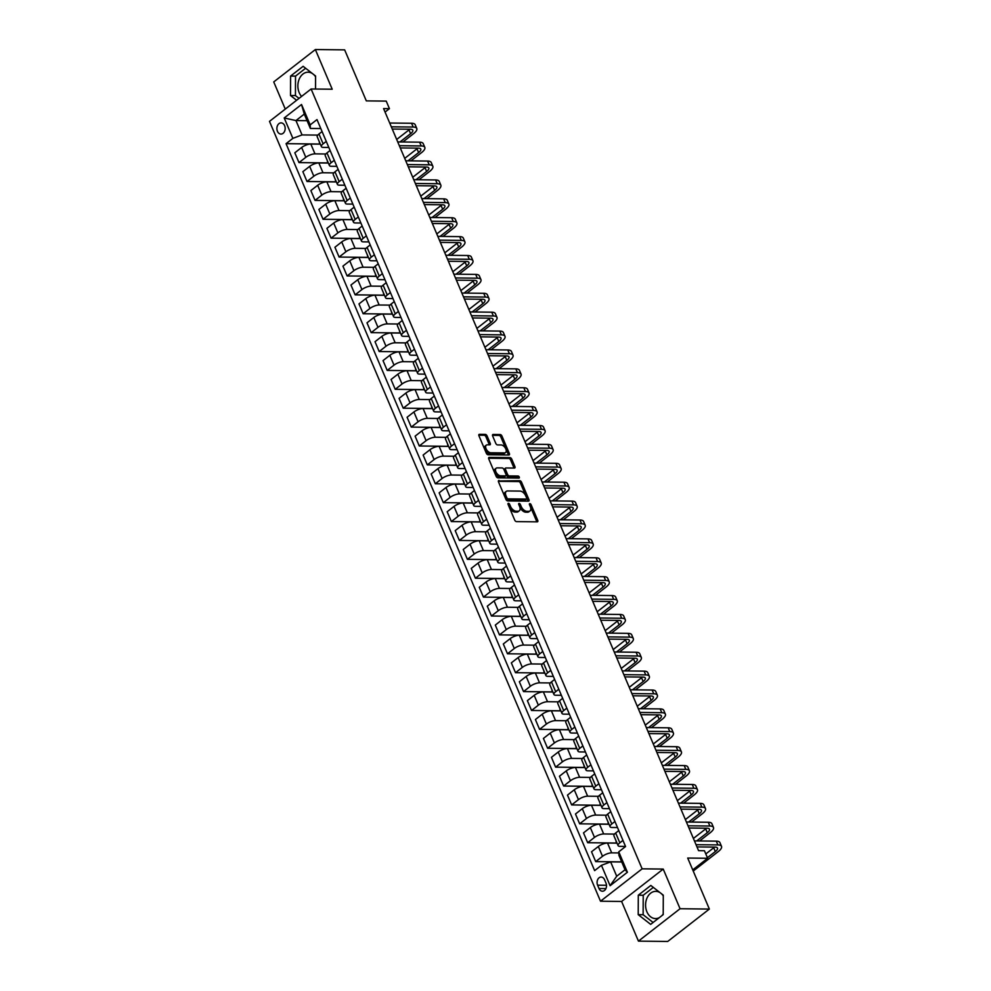 <?xml version="1.0" encoding="UTF-8"?>
<svg xmlns="http://www.w3.org/2000/svg" width="991" height="991" viewBox="0 0 991 991"><rect width="100%" height="100%" fill="white"/><g stroke="black" fill="none" stroke-linecap="round" stroke-linejoin="round"><path stroke-width="1.49" d="M508.42 503.329A1.202 0.694 52.1 0 0 508.049 504.357L514.738 520.126A1.709 0.991 52.1 0 0 516.522 521.613L537.221 521.848A1.709 0.991 52.1 0 0 537.642 521.712A1.709 0.991 52.1 0 0 537.741 520.374L531.052 504.617A1.202 0.694 52.1 0 0 529.442 504.592L530.309 506.636A5.488 3.171 52.1 0 1 529.999 510.922A5.488 3.171 52.1 0 1 528.649 511.344L526.915 511.319A5.488 3.171 52.1 0 1 521.229 506.537L520.362 504.493A1.202 0.694 52.1 0 0 518.751 504.481L519.618 506.512A5.488 3.171 52.1 0 1 519.296 510.811A5.488 3.171 52.1 0 1 517.946 511.22L516.224 511.207A5.488 3.171 52.1 0 1 510.526 506.413L509.659 504.382A1.202 0.694 52.1 0 0 508.42 503.329M312.45 73.569A13.626 10.096 -89.4 0 0 308.127 72.194A13.626 10.096 -89.4 0 0 299.27 78.97A13.626 10.096 -89.4 0 0 299.195 92.646A13.626 10.096 -89.4 0 0 301.561 96.412M277.43 131.283A5.587 4.15 -89.4 0 0 280.961 134.07A5.587 4.15 -89.4 0 0 284.603 131.283A5.587 4.15 -89.4 0 0 284.628 125.671A5.587 4.15 -89.4 0 0 281.085 122.884A5.587 4.15 -89.4 0 0 277.455 125.671A5.587 4.15 -89.4 0 0 277.43 131.283M663.214 913.962A13.626 10.096 90.6 0 1 661.889 915.647M659.362 917.616A13.626 10.096 90.6 0 1 655.522 918.583A13.626 10.096 90.6 0 1 646.9 911.794A13.626 10.096 90.6 0 1 646.974 898.106A13.626 10.096 90.6 0 1 655.831 891.343A13.626 10.096 90.6 0 1 660.155 892.718M487.052 435.879A1.709 0.991 52.1 0 0 485.268 434.38L479.458 434.318A1.709 0.991 52.1 0 0 479.037 434.442A1.709 0.991 52.1 0 0 478.938 435.792L486.37 453.296A1.709 0.991 52.1 0 0 488.154 454.782L508.854 455.018A1.709 0.991 52.1 0 0 509.275 454.881A1.709 0.991 52.1 0 0 509.374 453.544L501.942 436.04A1.709 0.991 52.1 0 0 500.17 434.541L493.146 434.467A1.709 0.991 52.1 0 0 492.725 434.603A1.709 0.991 52.1 0 0 492.626 435.941L495.81 443.435A1.709 0.991 52.1 0 0 497.593 444.922L501.074 444.959A4.583 2.651 52.1 0 1 505.398 448.118A4.583 2.651 52.1 0 1 505.571 452.553A4.583 2.651 52.1 0 1 504.444 452.899L490.805 452.751A4.583 2.651 52.1 0 1 486.482 449.592A4.583 2.651 52.1 0 1 486.308 445.157A4.583 2.651 52.1 0 1 487.436 444.81L489.715 444.835A1.709 0.991 52.1 0 0 490.136 444.711A1.709 0.991 52.1 0 0 490.235 443.373L487.052 435.879L485.924 436.746A1.709 0.991 52.1 0 0 484.141 435.26L478.789 435.198M680.061 908.735L663.227 869.07L621.605 901.451L638.439 941.128L680.061 908.735L709.358 909.069L687.717 858.057L707.636 858.28L704.428 850.724L698.568 850.65L383.579 108.589L389.438 108.663L386.23 101.107L366.311 100.884L344.657 49.872L315.361 49.55L273.739 81.931L285.272 109.097M663.227 869.07L642.131 868.834L311.112 88.992L332.208 89.227L315.361 49.55M499.043 480.449A1.709 0.991 52.1 0 0 498.622 480.585A1.709 0.991 52.1 0 0 498.523 481.923L505.955 499.427A1.709 0.991 52.1 0 0 507.739 500.926L528.438 501.149A1.709 0.991 52.1 0 0 528.86 501.025A1.709 0.991 52.1 0 0 528.959 499.687L521.526 482.171A1.709 0.991 52.1 0 0 519.755 480.685L498.399 480.957M496.169 476.361L488.736 458.858A1.709 0.991 52.1 0 1 488.836 457.52A1.709 0.991 52.1 0 1 489.257 457.384L509.956 457.607A1.709 0.991 52.1 0 1 511.74 459.106L514.924 466.6A1.709 0.991 52.1 0 1 514.825 467.938A1.709 0.991 52.1 0 1 514.403 468.074L506.005 467.975A1.709 0.991 52.1 0 0 505.583 468.111A1.709 0.991 52.1 0 0 505.484 469.449L507.59 474.416A1.709 0.991 52.1 0 0 509.374 475.915L518.107 476.014A1.202 0.694 52.1 0 1 518.999 478.083L497.94 477.86A1.709 0.991 52.1 0 1 496.169 476.361M661.369 893.659A13.626 10.096 90.6 0 1 663.289 895.938M709.358 909.069L667.736 941.45L638.439 941.128M605.984 883.092L604.572 879.76A5.413 4.014 -89.4 0 0 601.141 877.06A5.413 4.014 -89.4 0 0 597.623 879.76A5.413 4.014 -89.4 0 0 597.598 885.186L599.01 888.518A5.413 4.014 -89.4 0 0 602.429 891.219A5.413 4.014 -89.4 0 0 605.947 888.531A5.413 4.014 -89.4 0 0 605.984 883.092M642.131 868.834L600.509 901.215L269.49 121.373L311.112 88.992M618.756 851.839L627.414 872.241L610.097 885.719L601.438 865.316L610.617 861.873L616.712 876.23L625.036 869.751L618.941 855.394L618.756 851.839L625.569 846.537L316.996 119.589L310.183 124.891L310.369 128.446L304.274 114.089L295.95 120.568L302.044 134.925L317.801 135.098M319.697 144.042L286.052 143.67L594.625 870.618L601.438 865.316M286.052 143.67L292.865 138.368L284.206 117.966L301.524 104.489L310.183 124.891M621.605 901.451L600.509 901.215M385.053 112.07L389.438 108.663M692.734 869.875L707.636 858.28M610.617 861.873L621.741 861.997M307.086 120.691L295.95 120.568L284.206 117.966M327.711 162.933L298.997 162.611L294.822 152.787L301.636 147.498A6.987 2.378 -23 0 1 310.815 144.042L320.341 144.153M298.997 162.611L305.798 157.321A6.987 2.378 -23 0 1 314.989 153.865L325.816 153.989M335.738 181.824L307.012 181.502L302.85 171.678L309.65 166.389A6.987 2.378 -23 0 1 318.842 162.933L328.355 163.044M307.012 181.502L313.825 176.212A6.987 2.378 -23 0 1 323.004 172.756L333.831 172.88M343.753 200.715L315.039 200.393L310.864 190.569L317.665 185.28A6.987 2.378 -23 0 1 326.857 181.824L336.37 181.935M315.039 200.393L321.84 195.103A6.987 2.378 -23 0 1 331.031 191.647L341.858 191.771M351.768 219.606L323.054 219.284L318.879 209.46L325.692 204.171A6.987 2.378 -23 0 1 334.871 200.715L344.397 200.826M323.054 219.284L329.854 213.994A6.987 2.378 -23 0 1 339.046 210.538L349.873 210.662M359.795 238.497L331.068 238.174L326.906 228.351L333.707 223.062A6.987 2.378 -23 0 1 342.898 219.606L352.412 219.717M331.068 238.174L337.881 232.885A6.987 2.378 -23 0 1 347.061 229.429L357.887 229.553M367.81 257.387L339.095 257.065L334.921 247.242L341.722 241.953A6.987 2.378 -23 0 1 350.913 238.497L360.427 238.608M339.095 257.065L345.896 251.776A6.987 2.378 -23 0 1 355.088 248.32L365.914 248.444M375.824 276.278L347.11 275.956L342.936 266.133L349.749 260.844A6.987 2.378 -23 0 1 358.928 257.387L368.454 257.499M347.11 275.956L353.911 270.667A6.987 2.378 -23 0 1 363.102 267.211L373.929 267.335M383.851 295.169L355.125 294.847L350.963 285.024L357.763 279.735A6.987 2.378 -23 0 1 366.955 276.278L376.469 276.39M355.125 294.847L361.938 289.558A6.987 2.378 -23 0 1 371.117 286.114L381.944 286.226M391.866 314.06L363.152 313.751L358.977 303.915L365.778 298.625A6.987 2.378 -23 0 1 374.97 295.182L384.483 295.281M363.152 313.751L369.953 308.449A6.987 2.378 -23 0 1 379.144 305.005L389.971 305.117M399.881 332.951L371.167 332.642L366.992 322.818L373.805 317.516A6.987 2.378 -23 0 1 382.984 314.073L392.51 314.172M371.167 332.642L377.967 327.34A6.987 2.378 -23 0 1 387.159 323.896L397.986 324.007M407.908 351.842L379.181 351.532L375.019 341.709L381.82 336.407A6.987 2.378 -23 0 1 391.011 332.964L400.525 333.063M379.181 351.532L385.995 346.231A6.987 2.378 -23 0 1 395.174 342.787L406.013 342.898M415.923 370.733L387.208 370.423L383.034 360.6L389.835 355.298A6.987 2.378 -23 0 1 399.026 351.855L408.54 351.954M387.208 370.423L394.009 365.122A6.987 2.378 -23 0 1 403.201 361.678L414.027 361.789M423.937 389.624L395.223 389.314L391.049 379.491L397.862 374.189A6.987 2.378 -23 0 1 407.053 370.745L416.567 370.845M395.223 389.314L402.024 384.012A6.987 2.378 -23 0 1 411.215 380.569L422.042 380.68M431.965 408.515L403.238 408.205L399.076 398.382L405.876 393.08A6.987 2.378 -23 0 1 415.068 389.636L424.582 389.736M403.238 408.205L410.051 402.903A6.987 2.378 -23 0 1 419.23 399.46L430.069 399.571M439.979 427.406L411.265 427.096L407.09 417.273L413.904 411.971A6.987 2.378 -23 0 1 423.083 408.527L432.596 408.626M411.265 427.096L418.066 421.794A6.987 2.378 -23 0 1 427.257 418.351L438.084 418.475M447.994 446.309L419.28 445.987L415.105 436.164L421.918 430.862A6.987 2.378 -23 0 1 431.11 427.418L440.623 427.517M419.28 445.987L426.093 440.685A6.987 2.378 -23 0 1 435.272 437.242L446.099 437.365M456.021 465.2L427.294 464.878L423.132 455.055L429.933 449.753A6.987 2.378 -23 0 1 439.124 446.309L448.638 446.408M427.294 464.878L434.108 459.576A6.987 2.378 -23 0 1 443.299 456.133L454.126 456.256M464.036 484.091L435.322 483.769L431.147 473.946L437.96 468.644A6.987 2.378 -23 0 1 447.139 465.2L456.653 465.312M435.322 483.769L442.122 478.467A6.987 2.378 -23 0 1 451.314 475.023L462.14 475.147M472.063 502.982L443.336 502.66L439.162 492.837L445.975 487.547A6.987 2.378 -23 0 1 455.166 484.091L464.68 484.203M443.336 502.66L450.149 497.371A6.987 2.378 -23 0 1 459.329 493.914L470.155 494.038M480.078 521.873L451.351 521.551L447.189 511.728L453.989 506.438A6.987 2.378 -23 0 1 463.181 502.982L472.695 503.094M451.351 521.551L458.164 516.261A6.987 2.378 -23 0 1 467.356 512.805L478.182 512.929M488.092 540.764L459.378 540.442L455.203 530.619L462.017 525.329A6.987 2.378 -23 0 1 471.196 521.873L480.709 521.984M459.378 540.442L466.179 535.152A6.987 2.378 -23 0 1 475.37 531.696L486.197 531.82M496.119 559.655L467.393 559.333L463.231 549.51L470.031 544.22A6.987 2.378 -23 0 1 479.223 540.764L488.736 540.875M467.393 559.333L474.206 554.043A6.987 2.378 -23 0 1 483.385 550.587L494.212 550.711M504.134 578.546L475.407 578.224L471.245 568.4L478.046 563.111A6.987 2.378 -23 0 1 487.238 559.655L496.751 559.766M475.407 578.224L482.221 572.934A6.987 2.378 -23 0 1 491.412 569.478L502.239 569.602M512.149 597.437L483.435 597.115L479.26 587.291L486.073 582.002A6.987 2.378 -23 0 1 495.252 578.546L504.778 578.657M483.435 597.115L490.235 591.825A6.987 2.378 -23 0 1 499.427 588.369L510.254 588.493M520.176 616.328L491.449 616.006L487.287 606.182L494.088 600.893A6.987 2.378 -23 0 1 503.279 597.437L512.793 597.548M491.449 616.006L498.262 610.716A6.987 2.378 -23 0 1 507.442 607.26L518.268 607.384M528.191 635.219L499.476 634.897L495.302 625.073L502.103 619.784A6.987 2.378 -23 0 1 511.294 616.328L520.808 616.439M499.476 634.897L506.277 629.607A6.987 2.378 -23 0 1 515.469 626.151L526.295 626.275M536.205 654.11L507.491 653.787L503.317 643.964L510.13 638.675A6.987 2.378 -23 0 1 519.309 635.219L528.835 635.33M507.491 653.787L514.292 648.498A6.987 2.378 -23 0 1 523.483 645.054L534.31 645.166M544.232 673L515.506 672.691L511.344 662.855L518.144 657.566A6.987 2.378 -23 0 1 527.336 654.122L536.849 654.221M515.506 672.691L522.319 667.389A6.987 2.378 -23 0 1 531.498 663.945L542.325 664.057M552.247 691.891L523.533 691.582L519.358 681.758L526.159 676.457A6.987 2.378 -23 0 1 535.351 673.013L544.864 673.112M523.533 691.582L530.334 686.28A6.987 2.378 -23 0 1 539.525 682.836L550.352 682.948M560.262 710.782L531.548 710.473L527.373 700.649L534.186 695.348A6.987 2.378 -23 0 1 543.365 691.904L552.891 692.003M531.548 710.473L538.348 705.171A6.987 2.378 -23 0 1 547.54 701.727L558.367 701.839M568.289 729.673L539.562 729.364L535.4 719.54L542.201 714.238A6.987 2.378 -23 0 1 551.392 710.795L560.906 710.894M539.562 729.364L546.375 724.062A6.987 2.378 -23 0 1 555.555 720.618L566.381 720.73M576.304 748.564L547.589 748.255L543.415 738.431L550.216 733.129A6.987 2.378 -23 0 1 559.407 729.686L568.921 729.785M547.589 748.255L554.39 742.953A6.987 2.378 -23 0 1 563.582 739.509L574.408 739.62M584.318 767.455L555.604 767.145L551.43 757.322L558.243 752.02A6.987 2.378 -23 0 1 567.422 748.577L576.948 748.676M555.604 767.145L562.405 761.844A6.987 2.378 -23 0 1 571.596 758.4L582.423 758.511M592.345 786.346L563.619 786.036L559.457 776.213L566.257 770.911A6.987 2.378 -23 0 1 575.449 767.468L584.963 767.567M563.619 786.036L570.432 780.735A6.987 2.378 -23 0 1 579.611 777.291L590.438 777.415M600.36 805.249L571.646 804.927L567.471 795.104L574.272 789.802A6.987 2.378 -23 0 1 583.464 786.358L592.977 786.458M571.646 804.927L578.447 799.626A6.987 2.378 -23 0 1 587.638 796.182L598.465 796.306M608.375 824.14L579.661 823.818L575.486 813.995L582.299 808.693A6.987 2.378 -23 0 1 591.478 805.249L601.004 805.349M579.661 823.818L586.461 818.516A6.987 2.378 -23 0 1 595.653 815.073L606.48 815.197M616.402 843.031L587.675 842.709L583.513 832.886L590.314 827.584A6.987 2.378 -23 0 1 599.505 824.14L609.019 824.252M587.675 842.709L594.489 837.407A6.987 2.378 -23 0 1 603.668 833.964L614.507 834.088M621.704 861.885L595.702 861.6L591.528 851.777L598.341 846.487A6.987 2.378 -23 0 1 607.52 843.031L617.034 843.143M595.702 861.6L602.503 856.311A6.987 2.378 -23 0 1 611.695 852.855L618.818 852.929M625.519 846.438L620.019 846.376A6.987 2.378 -23 0 1 618.087 845.608A6.987 2.378 -23 0 1 619.833 842.821L622.955 840.393M617.504 827.547L612.004 827.485A6.987 2.378 -23 0 1 610.072 826.717A6.987 2.378 -23 0 1 611.806 823.93L614.94 821.502M609.477 808.656L603.977 808.594A6.987 2.378 -23 0 1 602.045 807.826A6.987 2.378 -23 0 1 603.792 805.039L606.913 802.611M601.463 789.765L595.963 789.703A6.987 2.378 -23 0 1 594.03 788.935A6.987 2.378 -23 0 1 595.777 786.148L598.898 783.72M593.448 770.874L587.936 770.812A6.987 2.378 -23 0 1 586.015 770.044A6.987 2.378 -23 0 1 587.75 767.257L590.884 764.829M585.421 751.983L579.921 751.921A6.987 2.378 -23 0 1 577.988 751.153A6.987 2.378 -23 0 1 579.735 748.366L582.857 745.938M577.406 733.092L571.906 733.03A6.987 2.378 -23 0 1 569.974 732.262A6.987 2.378 -23 0 1 571.72 729.475L574.842 727.047M569.391 714.201L563.879 714.139A6.987 2.378 -23 0 1 561.959 713.371A6.987 2.378 -23 0 1 563.693 710.584L566.815 708.156M561.364 695.31L555.864 695.248A6.987 2.378 -23 0 1 553.932 694.468A6.987 2.378 -23 0 1 555.678 691.693L558.8 689.265M553.35 676.419L547.85 676.357A6.987 2.378 -23 0 1 545.917 675.577A6.987 2.378 -23 0 1 547.664 672.802L550.785 670.374M545.335 657.529L539.822 657.467A6.987 2.378 -23 0 1 537.902 656.686A6.987 2.378 -23 0 1 539.637 653.911L542.758 651.483M537.308 638.638L531.808 638.576A6.987 2.378 -23 0 1 529.875 637.795A6.987 2.378 -23 0 1 531.622 635.02L534.744 632.592M529.293 619.734L523.793 619.685A6.987 2.378 -23 0 1 521.861 618.904A6.987 2.378 -23 0 1 523.607 616.129L526.729 613.702M521.278 600.843L515.766 600.794A6.987 2.378 -23 0 1 513.834 600.013A6.987 2.378 -23 0 1 515.58 597.239L518.702 594.798M513.251 581.952L507.751 581.89A6.987 2.378 -23 0 1 505.819 581.122A6.987 2.378 -23 0 1 507.565 578.348L510.687 575.907M505.237 563.061L499.737 562.999A6.987 2.378 -23 0 1 497.804 562.231A6.987 2.378 -23 0 1 499.551 559.457L502.672 557.016M497.222 544.17L491.709 544.109A6.987 2.378 -23 0 1 489.777 543.341A6.987 2.378 -23 0 1 491.524 540.566L494.645 538.125M489.195 525.28L483.695 525.218A6.987 2.378 -23 0 1 481.762 524.45A6.987 2.378 -23 0 1 483.509 521.662L486.631 519.234M481.18 506.389L475.68 506.327A6.987 2.378 -23 0 1 473.748 505.559A6.987 2.378 -23 0 1 475.494 502.771L478.616 500.344M473.153 487.498L467.653 487.436A6.987 2.378 -23 0 1 465.72 486.668A6.987 2.378 -23 0 1 467.467 483.881L470.589 481.453M465.138 468.607L459.638 468.545A6.987 2.378 -23 0 1 457.706 467.777A6.987 2.378 -23 0 1 459.452 464.99L462.574 462.562M457.124 449.716L451.623 449.654A6.987 2.378 -23 0 1 449.691 448.886A6.987 2.378 -23 0 1 451.425 446.099L454.559 443.671M449.096 430.825L443.596 430.763A6.987 2.378 -23 0 1 441.664 429.995A6.987 2.378 -23 0 1 443.411 427.208L446.532 424.78M441.082 411.934L435.582 411.872A6.987 2.378 -23 0 1 433.649 411.104A6.987 2.378 -23 0 1 435.396 408.317L438.517 405.889M433.067 393.043L427.567 392.981A6.987 2.378 -23 0 1 425.635 392.213A6.987 2.378 -23 0 1 427.369 389.426L430.503 386.998M425.04 374.152L419.54 374.09A6.987 2.378 -23 0 1 417.607 373.322A6.987 2.378 -23 0 1 419.354 370.535L422.476 368.107M417.025 355.261L411.525 355.199A6.987 2.378 -23 0 1 409.593 354.431A6.987 2.378 -23 0 1 411.339 351.644L414.461 349.216M409.01 336.37L403.51 336.308A6.987 2.378 -23 0 1 401.578 335.528A6.987 2.378 -23 0 1 403.312 332.753L406.446 330.325M400.983 317.479L395.483 317.417A6.987 2.378 -23 0 1 393.551 316.637A6.987 2.378 -23 0 1 395.298 313.862L398.419 311.434M392.969 298.588L387.469 298.526A6.987 2.378 -23 0 1 385.536 297.746A6.987 2.378 -23 0 1 387.283 294.971L390.404 292.543M384.954 279.697L379.442 279.635A6.987 2.378 -23 0 1 377.521 278.855A6.987 2.378 -23 0 1 379.256 276.08L382.39 273.652M376.927 260.794L371.427 260.744A6.987 2.378 -23 0 1 369.494 259.964A6.987 2.378 -23 0 1 371.241 257.189L374.363 254.761M368.912 241.903L363.412 241.854A6.987 2.378 -23 0 1 361.48 241.073A6.987 2.378 -23 0 1 363.226 238.298L366.348 235.858M360.897 223.012L355.385 222.95A6.987 2.378 -23 0 1 353.465 222.182A6.987 2.378 -23 0 1 355.199 219.407L358.321 216.967M352.87 204.121L347.37 204.059A6.987 2.378 -23 0 1 345.438 203.291A6.987 2.378 -23 0 1 347.184 200.516L350.306 198.076M344.856 185.23L339.356 185.168A6.987 2.378 -23 0 1 337.423 184.4A6.987 2.378 -23 0 1 339.17 181.626L342.291 179.185M336.841 166.339L331.328 166.277A6.987 2.378 -23 0 1 329.408 165.509A6.987 2.378 -23 0 1 331.143 162.722L334.264 160.294M328.814 147.448L323.314 147.386A6.987 2.378 -23 0 1 321.381 146.618A6.987 2.378 -23 0 1 323.128 143.831L326.25 141.403M320.799 128.557L310.369 128.446M618.087 845.608L613.912 835.785A6.987 2.378 -23 0 1 615.659 832.997L618.78 830.569M615.894 840.455L616.439 843.13M610.072 826.717L605.897 816.894A6.987 2.378 -23 0 1 607.644 814.107L610.766 811.679M607.879 821.564L608.424 824.239M602.045 807.826L597.883 798.003A6.987 2.378 -23 0 1 599.617 795.216L602.751 792.788M599.865 802.673L600.41 805.349M594.03 788.935L589.856 779.112A6.987 2.378 -23 0 1 591.602 776.325L594.724 773.897M591.838 783.77L592.383 786.458M586.015 770.044L581.841 760.221A6.987 2.378 -23 0 1 583.588 757.434L586.709 755.006M583.823 764.879L584.368 767.567M577.988 751.153L573.826 741.33A6.987 2.378 -23 0 1 575.56 738.543L578.694 736.115M575.808 745.988L576.353 748.676M569.974 732.262L565.799 722.439A6.987 2.378 -23 0 1 567.546 719.652L570.667 717.224M567.781 727.097L568.326 729.785M561.959 713.371L557.784 703.548A6.987 2.378 -23 0 1 559.531 700.761L562.653 698.333M559.766 708.206L560.311 710.894M553.932 694.468L549.77 684.645A6.987 2.378 -23 0 1 551.504 681.87L554.638 679.442M551.752 689.315L552.297 692.003M545.917 675.577L541.743 665.754A6.987 2.378 -23 0 1 543.489 662.979L546.611 660.551M543.725 670.424L544.27 673.112M537.902 656.686L533.728 646.863A6.987 2.378 -23 0 1 535.474 644.088L538.596 641.66M535.71 651.533L536.255 654.221M529.875 637.795L525.713 627.972A6.987 2.378 -23 0 1 527.447 625.197L530.569 622.769M527.683 632.642L528.228 635.318M521.861 618.904L517.686 609.081A6.987 2.378 -23 0 1 519.433 606.306L522.554 603.878M519.668 613.751L520.213 616.427M513.834 600.013L509.671 590.19A6.987 2.378 -23 0 1 511.418 587.415L514.54 584.975M511.653 594.86L512.198 597.536M505.819 581.122L501.657 571.299A6.987 2.378 -23 0 1 503.391 568.524L506.512 566.084M503.626 575.969L504.171 578.645M497.804 562.231L493.629 552.408A6.987 2.378 -23 0 1 495.376 549.633L498.498 547.193M495.611 557.078L496.157 559.754M489.777 543.341L485.615 533.517A6.987 2.378 -23 0 1 487.361 530.742L490.483 528.302M487.597 538.187L488.142 540.863M481.762 524.45L477.588 514.626A6.987 2.378 -23 0 1 479.334 511.839L482.456 509.411M479.57 519.296L480.115 521.972M473.748 505.559L469.573 495.735A6.987 2.378 -23 0 1 471.32 492.948L474.441 490.52M471.555 500.405L472.1 503.081M465.72 486.668L461.558 476.844A6.987 2.378 -23 0 1 463.305 474.057L466.427 471.629M463.54 481.515L464.085 484.19M457.706 467.777L453.531 457.953A6.987 2.378 -23 0 1 455.278 455.166L458.399 452.738M455.513 462.624L456.058 465.299M449.691 448.886L445.516 439.063A6.987 2.378 -23 0 1 447.263 436.275L450.385 433.847M447.498 443.733L448.043 446.408M441.664 429.995L437.502 420.172A6.987 2.378 -23 0 1 439.236 417.384L442.37 414.956M439.484 424.829L440.029 427.517M433.649 411.104L429.475 401.281A6.987 2.378 -23 0 1 431.221 398.493L434.343 396.066M431.457 405.938L432.002 408.626M425.635 392.213L421.46 382.39A6.987 2.378 -23 0 1 423.207 379.603L426.328 377.175M423.442 387.047L423.987 389.736M417.607 373.322L413.445 363.499A6.987 2.378 -23 0 1 415.179 360.712L418.313 358.284M415.427 368.156L415.972 370.845M409.593 354.431L405.418 344.608A6.987 2.378 -23 0 1 407.165 341.821L410.286 339.393M407.4 349.266L407.945 351.954M401.578 335.528L397.403 325.705A6.987 2.378 -23 0 1 399.15 322.93L402.272 320.502M399.385 330.375L399.93 333.063M393.551 316.637L389.389 306.814A6.987 2.378 -23 0 1 391.123 304.039L394.257 301.611M391.371 311.484L391.916 314.172M385.536 297.746L381.362 287.923A6.987 2.378 -23 0 1 383.108 285.148L386.23 282.72M383.344 292.593L383.889 295.281M377.521 278.855L373.347 269.032A6.987 2.378 -23 0 1 375.094 266.257L378.215 263.829M375.329 273.702L375.874 276.378M369.494 259.964L365.332 250.141A6.987 2.378 -23 0 1 367.066 247.366L370.2 244.938M367.314 254.811L367.859 257.487M361.48 241.073L357.305 231.25A6.987 2.378 -23 0 1 359.052 228.475L362.173 226.035M359.287 235.92L359.832 238.596M353.465 222.182L349.29 212.359A6.987 2.378 -23 0 1 351.037 209.584L354.159 207.144M351.272 217.029L351.817 219.705M345.438 203.291L341.276 193.468A6.987 2.378 -23 0 1 343.01 190.693L346.144 188.253M343.258 198.138L343.803 200.814M337.423 184.4L333.249 174.577A6.987 2.378 -23 0 1 334.995 171.802L338.117 169.362M335.231 179.247L335.776 181.923M329.408 165.509L325.234 155.686A6.987 2.378 -23 0 1 326.98 152.899L330.102 150.471M327.216 160.356L327.761 163.032M321.381 146.618L317.219 136.795A6.987 2.378 -23 0 1 318.953 134.008L322.075 131.58M302.044 134.925L292.865 138.368M319.189 141.465L319.734 144.141M616.712 876.23L610.097 885.719M625.036 869.751L627.414 872.241M301.524 104.489L304.274 114.089M663.289 895.158L650.827 885.446L638.291 895.195L638.216 914.656L650.678 924.368L663.214 914.619L663.289 895.158M315.534 89.041L315.584 76.01L303.122 66.31L290.586 76.059L290.512 95.52L296.606 100.277M315.584 76.802A13.626 10.096 -89.4 0 0 313.664 74.511M653.329 887.391L643.221 895.257L643.134 914.718L653.106 922.485M643.134 914.718L638.216 914.656M643.221 895.257L638.291 895.195M305.624 68.255L295.516 76.121L295.442 95.582L299.034 98.382M295.516 76.121L290.586 76.059M295.442 95.582L290.512 95.52M508.21 504.741A1.202 0.694 52.1 0 1 508.532 505.249L509.399 507.293A5.488 3.171 52.1 0 0 515.097 512.074L516.224 511.207M519.296 510.811L518.182 511.678A5.488 3.171 52.1 0 1 516.819 512.099L515.097 512.074M529.999 510.922L528.872 511.802A5.488 3.171 52.1 0 1 527.522 512.223L525.8 512.198A5.488 3.171 52.1 0 1 520.102 507.417L519.234 505.373A1.202 0.694 52.1 0 0 518.912 504.853M536.775 521.836A1.709 0.991 52.1 0 0 536.626 521.254L529.925 505.484A1.202 0.694 52.1 0 0 529.603 504.976M527.992 501.149A1.709 0.991 52.1 0 0 527.831 500.554L520.411 483.051A1.709 0.991 52.1 0 0 518.627 481.552L498.374 481.329M506.872 497.816A1.202 0.694 52.1 0 0 508.123 498.857L526.295 499.068A1.202 0.694 52.1 0 0 526.655 498.027L525.75 495.884A5.488 3.171 52.1 0 0 520.052 491.09L507.627 490.954A5.488 3.171 52.1 0 0 506.277 491.375A5.488 3.171 52.1 0 0 505.955 495.661L506.872 497.816L505.744 498.684A1.202 0.694 52.1 0 0 506.996 499.737L508.123 498.857M525.626 499.575A1.202 0.694 52.1 0 1 525.168 499.935L506.996 499.737M506.277 491.375L505.15 492.242A5.488 3.171 52.1 0 0 504.84 496.541L505.955 495.661M505.744 498.684L504.84 496.541M488.575 458.263L508.829 458.486L509.956 457.607M513.945 468.062A1.709 0.991 52.1 0 0 513.796 467.479L510.613 459.985A1.709 0.991 52.1 0 0 508.829 458.486M504.877 468.854A1.709 0.991 52.1 0 0 504.456 468.978A1.709 0.991 52.1 0 0 504.357 470.329L506.463 475.296A1.709 0.991 52.1 0 0 508.247 476.795L516.992 476.882L518.107 476.014M518.293 478.083A1.202 0.694 52.1 0 0 516.992 476.882M497.284 467.876A4.583 2.651 52.1 0 0 496.157 468.235A4.583 2.651 52.1 0 0 496.33 472.67A4.583 2.651 52.1 0 0 500.653 475.816L505.46 475.866A1.709 0.991 52.1 0 0 505.881 475.742A1.709 0.991 52.1 0 0 505.98 474.404L503.874 469.437A1.709 0.991 52.1 0 0 502.09 467.938L497.284 467.876M496.157 468.235L495.029 469.102A4.583 2.651 52.1 0 0 495.203 473.537A4.583 2.651 52.1 0 0 499.538 476.696L500.653 475.816M504.989 476.237A1.709 0.991 52.1 0 1 504.753 476.621A1.709 0.991 52.1 0 1 504.332 476.745L499.538 476.696M489.257 444.835A1.709 0.991 52.1 0 0 489.108 444.241L485.924 436.746M486.308 445.157L485.181 446.037A4.583 2.651 52.1 0 0 485.355 450.471A4.583 2.651 52.1 0 0 489.678 453.63L490.805 452.751M505.571 452.553L504.444 453.432A4.583 2.651 52.1 0 1 503.317 453.779L489.678 453.63M508.408 455.018A1.709 0.991 52.1 0 0 508.247 454.423L500.827 436.92A1.709 0.991 52.1 0 0 499.043 435.421L492.477 435.346M693.229 871.052L718.252 851.591A13.094 4.472 157 0 0 721.51 846.376A13.094 4.472 157 0 0 717.893 844.927L696.029 844.691M721.51 846.376L719.912 842.598A13.094 4.472 157 0 0 716.295 841.148L694.431 840.913M696.983 846.921L715.081 847.119A8.733 2.973 -23 0 1 717.496 848.085A8.733 2.973 -23 0 1 715.316 851.566L707.401 857.723M714.499 847.119A8.733 2.973 -23 0 1 713.718 847.788L705.79 853.945M699.609 840.975L710.225 832.7A13.094 4.472 157 0 0 713.495 827.485A13.094 4.472 157 0 0 709.878 826.036L688.014 825.8M713.495 827.485L711.897 823.707A13.094 4.472 157 0 0 708.268 822.257L686.416 822.022M688.968 828.03L707.066 828.228A8.733 2.973 -23 0 1 709.482 829.194A8.733 2.973 -23 0 1 707.301 832.675L696.673 840.938M706.484 828.228A8.733 2.973 -23 0 1 705.691 828.897L693.39 838.46M691.582 822.084L702.21 813.809A13.094 4.472 157 0 0 705.481 808.594A13.094 4.472 157 0 0 701.863 807.145L679.999 806.909M705.481 808.594L703.87 804.816A13.094 4.472 157 0 0 700.253 803.367L678.389 803.131M680.941 809.139L699.051 809.337A8.733 2.973 -23 0 1 701.455 810.304A8.733 2.973 -23 0 1 699.274 813.784L688.658 822.047M698.469 809.337A8.733 2.973 -23 0 1 697.676 810.006L685.376 819.569M683.567 803.181L694.196 794.918A13.094 4.472 157 0 0 697.453 789.703A13.094 4.472 157 0 0 693.836 788.254L671.972 788.018M697.453 789.703L695.855 785.925A13.094 4.472 157 0 0 692.238 784.476L670.374 784.24M672.926 790.248L691.024 790.446A8.733 2.973 -23 0 1 693.44 791.413A8.733 2.973 -23 0 1 691.26 794.893L680.631 803.156M690.442 790.434A8.733 2.973 -23 0 1 689.662 791.103L677.348 800.678M675.54 784.29L686.168 776.027A13.094 4.472 157 0 0 689.439 770.812A13.094 4.472 157 0 0 685.822 769.363L663.958 769.127M689.439 770.812L687.841 767.034A13.094 4.472 157 0 0 684.211 765.585L662.36 765.349M664.911 771.357L683.01 771.555A8.733 2.973 -23 0 1 685.425 772.522A8.733 2.973 -23 0 1 683.245 775.99L672.616 784.265M682.427 771.543A8.733 2.973 -23 0 1 681.635 772.212L669.334 781.788M667.525 765.399L678.154 757.136A13.094 4.472 157 0 0 681.424 751.921A13.094 4.472 157 0 0 677.807 750.472L655.943 750.237M681.424 751.921L679.814 748.143A13.094 4.472 157 0 0 676.196 746.694L654.333 746.458M656.884 752.466L674.982 752.665A8.733 2.973 -23 0 1 677.398 753.631A8.733 2.973 -23 0 1 675.218 757.099L664.602 765.374M674.413 752.652A8.733 2.973 -23 0 1 673.62 753.321L661.319 762.897M659.51 746.508L670.139 738.245A13.094 4.472 157 0 0 673.397 733.03A13.094 4.472 157 0 0 669.78 731.581L647.916 731.346M673.397 733.03L671.799 729.252A13.094 4.472 157 0 0 668.182 727.803L646.318 727.567M648.87 733.575L666.968 733.774A8.733 2.973 -23 0 1 669.383 734.74A8.733 2.973 -23 0 1 667.203 738.208L656.575 746.483M666.386 733.761A8.733 2.973 -23 0 1 665.605 734.43L653.292 744.006M651.483 727.617L662.112 719.355A13.094 4.472 157 0 0 665.382 714.139A13.094 4.472 157 0 0 661.765 712.69L639.901 712.455M665.382 714.139L663.784 710.361A13.094 4.472 157 0 0 660.155 708.912L638.303 708.676M640.843 714.684L658.953 714.883A8.733 2.973 -23 0 1 661.369 715.849A8.733 2.973 -23 0 1 659.188 719.317L648.56 727.592M658.371 714.87A8.733 2.973 -23 0 1 657.578 715.539L645.277 725.115M643.469 708.726L654.097 700.464A13.094 4.472 157 0 0 657.367 695.248A13.094 4.472 157 0 0 653.738 693.799L631.886 693.564M657.367 695.248L655.757 691.47A13.094 4.472 157 0 0 652.14 690.021L630.276 689.786M632.828 695.793L650.926 695.992A8.733 2.973 -23 0 1 653.342 696.958A8.733 2.973 -23 0 1 651.161 700.426L640.545 708.701M650.356 695.979A8.733 2.973 -23 0 1 649.563 696.648L637.263 706.224M635.454 689.835L646.07 681.573A13.094 4.472 157 0 0 649.34 676.357A13.094 4.472 157 0 0 645.723 674.908L623.859 674.66M649.34 676.357L647.742 672.579A13.094 4.472 157 0 0 644.125 671.13L622.261 670.882M624.813 676.89L642.911 677.101A8.733 2.973 -23 0 1 645.327 678.067A8.733 2.973 -23 0 1 643.147 681.535L632.518 689.81M642.329 677.088A8.733 2.973 -23 0 1 641.549 677.757L629.235 687.333M627.427 670.944L638.055 662.682A13.094 4.472 157 0 0 641.326 657.467A13.094 4.472 157 0 0 637.708 656.017L615.845 655.769M641.326 657.467L639.728 653.688A13.094 4.472 157 0 0 636.098 652.239L614.247 651.991M616.786 657.999L634.897 658.21A8.733 2.973 -23 0 1 637.312 659.164A8.733 2.973 -23 0 1 635.132 662.645L624.503 670.907M634.314 658.197A8.733 2.973 -23 0 1 633.522 658.866L621.221 668.442M619.412 652.053L630.041 643.791A13.094 4.472 157 0 0 633.311 638.576A13.094 4.472 157 0 0 629.681 637.126L607.83 636.879M633.311 638.576L631.701 634.797A13.094 4.472 157 0 0 628.083 633.348L606.219 633.1M608.771 639.108L626.869 639.319A8.733 2.973 -23 0 1 629.285 640.273A8.733 2.973 -23 0 1 627.105 643.754L616.489 652.016M626.3 639.306A8.733 2.973 -23 0 1 625.507 639.975L613.206 649.551M611.397 633.162L622.014 624.9A13.094 4.472 157 0 0 625.284 619.685A13.094 4.472 157 0 0 621.667 618.235L599.803 617.988M625.284 619.685L623.686 615.907A13.094 4.472 157 0 0 620.069 614.457L598.205 614.209M600.757 620.217L618.855 620.416A8.733 2.973 -23 0 1 621.27 621.382A8.733 2.973 -23 0 1 619.09 624.863L608.462 633.125M618.273 620.416A8.733 2.973 -23 0 1 617.48 621.084L605.179 630.66M603.37 614.271L613.999 606.009A13.094 4.472 157 0 0 617.269 600.794A13.094 4.472 157 0 0 613.652 599.344L591.788 599.097M617.269 600.794L615.671 597.016A13.094 4.472 157 0 0 612.042 595.566L590.19 595.318M592.729 601.326L610.84 601.525A8.733 2.973 -23 0 1 613.256 602.491A8.733 2.973 -23 0 1 611.075 605.972L600.447 614.234M610.258 601.525A8.733 2.973 -23 0 1 609.465 602.194L597.164 611.769M595.356 595.38L605.984 587.118A13.094 4.472 157 0 0 609.254 581.903A13.094 4.472 157 0 0 605.625 580.453L583.773 580.206M609.254 581.903L607.644 578.125A13.094 4.472 157 0 0 604.027 576.675L582.163 576.428M584.715 582.435L602.813 582.634A8.733 2.973 -23 0 1 605.228 583.6A8.733 2.973 -23 0 1 603.048 587.081L592.432 595.343M602.243 582.634A8.733 2.973 -23 0 1 601.45 583.303L589.149 592.878M587.341 576.489L597.957 568.215A13.094 4.472 157 0 0 601.227 562.999A13.094 4.472 157 0 0 597.61 561.563L575.746 561.315M601.227 562.999L599.629 559.221A13.094 4.472 157 0 0 596.012 557.784L574.148 557.537M576.7 563.545L594.798 563.743A8.733 2.973 -23 0 1 597.214 564.709A8.733 2.973 -23 0 1 595.034 568.19L584.405 576.452M594.216 563.743A8.733 2.973 -23 0 1 593.423 564.412L581.122 573.987M579.314 557.599L589.942 549.324A13.094 4.472 157 0 0 593.213 544.109A13.094 4.472 157 0 0 589.595 542.672L567.732 542.424M593.213 544.109L591.602 540.33A13.094 4.472 157 0 0 587.985 538.893L566.121 538.646M568.673 544.654L586.783 544.852A8.733 2.973 -23 0 1 589.187 545.818A8.733 2.973 -23 0 1 587.019 549.299L576.39 557.561M586.201 544.852A8.733 2.973 -23 0 1 585.408 545.521L573.108 555.096M571.299 538.708L581.928 530.433A13.094 4.472 157 0 0 585.198 525.218A13.094 4.472 157 0 0 581.568 523.781L559.717 523.533M585.198 525.218L583.588 521.439A13.094 4.472 157 0 0 579.97 520.002L558.106 519.755M560.658 525.763L578.756 525.961A8.733 2.973 -23 0 1 581.172 526.927A8.733 2.973 -23 0 1 578.992 530.408L568.363 538.67M578.187 525.961A8.733 2.973 -23 0 1 577.394 526.63L565.093 536.193M563.284 519.817L573.9 511.542A13.094 4.472 157 0 0 577.171 506.327A13.094 4.472 157 0 0 573.554 504.89L551.69 504.642M577.171 506.327L575.573 502.548A13.094 4.472 157 0 0 571.956 501.112L550.092 500.864M552.644 506.872L570.742 507.07A8.733 2.973 -23 0 1 573.157 508.036A8.733 2.973 -23 0 1 570.977 511.517L560.349 519.779M570.159 507.07A8.733 2.973 -23 0 1 569.367 507.739L557.066 517.302M555.257 500.926L565.886 492.651A13.094 4.472 157 0 0 569.156 487.436A13.094 4.472 157 0 0 565.539 485.986L543.675 485.751M569.156 487.436L567.546 483.658A13.094 4.472 157 0 0 563.929 482.208L542.065 481.973M544.616 487.981L562.727 488.179A8.733 2.973 -23 0 1 565.13 489.145A8.733 2.973 -23 0 1 562.962 492.626L552.334 500.889M562.145 488.179A8.733 2.973 -23 0 1 561.352 488.848L549.051 498.411M547.243 482.035L557.871 473.76A13.094 4.472 157 0 0 561.141 468.545A13.094 4.472 157 0 0 557.512 467.095L535.66 466.86M561.141 468.545L559.531 464.767A13.094 4.472 157 0 0 555.914 463.317L534.05 463.082M536.602 469.09L554.7 469.288A8.733 2.973 -23 0 1 557.115 470.254A8.733 2.973 -23 0 1 554.935 473.735L544.307 481.998M554.13 469.288A8.733 2.973 -23 0 1 553.337 469.957L541.036 479.52M539.228 463.144L549.844 454.869A13.094 4.472 157 0 0 553.114 449.654A13.094 4.472 157 0 0 549.497 448.205L527.633 447.969M553.114 449.654L551.516 445.876A13.094 4.472 157 0 0 547.899 444.426L526.035 444.191M528.587 450.199L546.685 450.397A8.733 2.973 -23 0 1 549.101 451.363A8.733 2.973 -23 0 1 546.921 454.844L536.292 463.107M546.103 450.397A8.733 2.973 -23 0 1 545.31 451.066L533.009 460.629M531.201 444.241L541.829 435.978A13.094 4.472 157 0 0 545.1 430.763A13.094 4.472 157 0 0 541.482 429.314L519.618 429.078M545.1 430.763L543.489 426.985A13.094 4.472 157 0 0 539.872 425.535L518.008 425.3M520.56 431.308L538.67 431.506A8.733 2.973 -23 0 1 541.074 432.472A8.733 2.973 -23 0 1 538.893 435.953L528.277 444.216M538.088 431.494A8.733 2.973 -23 0 1 537.295 432.163L524.995 441.738M523.186 425.35L533.815 417.087A13.094 4.472 157 0 0 537.085 411.872A13.094 4.472 157 0 0 533.455 410.423L511.604 410.187M537.085 411.872L535.474 408.094A13.094 4.472 157 0 0 531.857 406.644L509.993 406.409M512.545 412.417L530.643 412.615A8.733 2.973 -23 0 1 533.059 413.581A8.733 2.973 -23 0 1 530.879 417.05L520.25 425.325M530.061 412.603A8.733 2.973 -23 0 1 529.281 413.272L516.98 422.847M515.171 406.459L525.787 398.196A13.094 4.472 157 0 0 529.058 392.981A13.094 4.472 157 0 0 525.441 391.532L503.577 391.296M529.058 392.981L527.46 389.203A13.094 4.472 157 0 0 523.83 387.754L501.979 387.518M504.53 393.526L522.629 393.724A8.733 2.973 -23 0 1 525.044 394.691A8.733 2.973 -23 0 1 522.864 398.159L512.236 406.434M522.046 393.712A8.733 2.973 -23 0 1 521.254 394.381L508.953 403.956M507.144 387.568L517.773 379.305A13.094 4.472 157 0 0 521.043 374.09A13.094 4.472 157 0 0 517.426 372.641L495.562 372.405M521.043 374.09L519.433 370.312A13.094 4.472 157 0 0 515.815 368.863L493.952 368.627M496.503 374.635L514.614 374.833A8.733 2.973 -23 0 1 517.017 375.8A8.733 2.973 -23 0 1 514.837 379.268L504.221 387.543M514.032 374.821A8.733 2.973 -23 0 1 513.239 375.49L500.938 385.065M499.13 368.677L509.758 360.414A13.094 4.472 157 0 0 513.016 355.199A13.094 4.472 157 0 0 509.399 353.75L487.535 353.514M513.016 355.199L511.418 351.421A13.094 4.472 157 0 0 507.801 349.972L485.937 349.736M488.489 355.744L506.587 355.942A8.733 2.973 -23 0 1 509.002 356.909A8.733 2.973 -23 0 1 506.822 360.377L496.194 368.652M506.005 355.93A8.733 2.973 -23 0 1 505.224 356.599L492.911 366.175M491.115 349.786L501.731 341.523A13.094 4.472 157 0 0 505.001 336.308A13.094 4.472 157 0 0 501.384 334.859L479.52 334.624M505.001 336.308L503.403 332.53A13.094 4.472 157 0 0 499.774 331.081L477.922 330.845M480.474 336.853L498.572 337.051A8.733 2.973 -23 0 1 500.988 338.018A8.733 2.973 -23 0 1 498.807 341.486L488.179 349.761M497.99 337.039A8.733 2.973 -23 0 1 497.197 337.708L484.896 347.284M483.088 330.895L493.716 322.632A13.094 4.472 157 0 0 496.986 317.417A13.094 4.472 157 0 0 493.369 315.968L471.505 315.72M496.986 317.417L495.376 313.639A13.094 4.472 157 0 0 491.759 312.19L469.895 311.942M472.447 317.95L490.545 318.161A8.733 2.973 -23 0 1 492.961 319.127A8.733 2.973 -23 0 1 490.78 322.595L480.164 330.87M489.975 318.148A8.733 2.973 -23 0 1 489.182 318.817L476.882 328.393M475.073 312.004L485.701 303.741A13.094 4.472 157 0 0 488.959 298.526A13.094 4.472 157 0 0 485.342 297.077L463.478 296.829M488.959 298.526L487.361 294.748A13.094 4.472 157 0 0 483.744 293.299L461.88 293.051M464.432 299.059L482.53 299.27A8.733 2.973 -23 0 1 484.946 300.223A8.733 2.973 -23 0 1 482.766 303.704L472.137 311.967M481.948 299.257A8.733 2.973 -23 0 1 481.168 299.926L468.854 309.502M467.046 293.113L477.674 284.851A13.094 4.472 157 0 0 480.945 279.635A13.094 4.472 157 0 0 477.328 278.186L455.464 277.938M480.945 279.635L479.347 275.857A13.094 4.472 157 0 0 475.717 274.408L453.866 274.16M456.417 280.168L474.516 280.379A8.733 2.973 -23 0 1 476.931 281.333A8.733 2.973 -23 0 1 474.751 284.813L464.122 293.076M473.933 280.366A8.733 2.973 -23 0 1 473.141 281.035L460.84 290.611M459.031 274.222L469.66 265.96A13.094 4.472 157 0 0 472.93 260.744A13.094 4.472 157 0 0 469.313 259.295L447.449 259.047M472.93 260.744L471.32 256.966A13.094 4.472 157 0 0 467.702 255.517L445.839 255.269M448.39 261.277L466.488 261.475A8.733 2.973 -23 0 1 468.904 262.442A8.733 2.973 -23 0 1 466.724 265.922L456.108 274.185M465.919 261.475A8.733 2.973 -23 0 1 465.126 262.144L452.825 271.72M451.016 255.331L461.645 247.069A13.094 4.472 157 0 0 464.903 241.854A13.094 4.472 157 0 0 461.286 240.404L439.422 240.156M464.903 241.854L463.305 238.075A13.094 4.472 157 0 0 459.688 236.626L437.824 236.378M440.376 242.386L458.474 242.584A8.733 2.973 -23 0 1 460.889 243.551A8.733 2.973 -23 0 1 458.709 247.032L448.081 255.294M457.892 242.584A8.733 2.973 -23 0 1 457.111 243.253L444.798 252.829M442.989 236.44L453.618 228.178A13.094 4.472 157 0 0 456.888 222.963A13.094 4.472 157 0 0 453.271 221.513L431.407 221.266M456.888 222.963L455.29 219.184A13.094 4.472 157 0 0 451.661 217.735L429.809 217.487M432.349 223.495L450.459 223.693A8.733 2.973 -23 0 1 452.875 224.66A8.733 2.973 -23 0 1 450.694 228.141L440.066 236.403M449.877 223.693A8.733 2.973 -23 0 1 449.084 224.362L436.783 233.938M434.975 217.549L445.603 209.274A13.094 4.472 157 0 0 448.873 204.059A13.094 4.472 157 0 0 445.244 202.622L423.392 202.375M448.873 204.059L447.263 200.281A13.094 4.472 157 0 0 443.646 198.844L421.782 198.596M424.334 204.604L442.432 204.803A8.733 2.973 -23 0 1 444.848 205.769A8.733 2.973 -23 0 1 442.667 209.25L432.051 217.512M441.862 204.803A8.733 2.973 -23 0 1 441.069 205.471L428.769 215.047M426.96 198.658L437.576 190.383A13.094 4.472 157 0 0 440.846 185.168A13.094 4.472 157 0 0 437.229 183.731L415.365 183.484M440.846 185.168L439.248 181.39A13.094 4.472 157 0 0 435.631 179.953L413.767 179.705M416.319 185.713L434.417 185.912A8.733 2.973 -23 0 1 436.833 186.878A8.733 2.973 -23 0 1 434.653 190.359L424.024 198.621M433.835 185.912A8.733 2.973 -23 0 1 433.055 186.581L420.741 196.156M418.933 179.767L429.561 171.493A13.094 4.472 157 0 0 432.832 166.277A13.094 4.472 157 0 0 429.214 164.84L407.351 164.593M432.832 166.277L431.234 162.499A13.094 4.472 157 0 0 427.604 161.062L405.753 160.815M408.292 166.822L426.403 167.021A8.733 2.973 -23 0 1 428.818 167.987A8.733 2.973 -23 0 1 426.638 171.468L416.009 179.73M425.82 167.021A8.733 2.973 -23 0 1 425.028 167.69L412.727 177.253M410.918 160.876L421.547 152.602A13.094 4.472 157 0 0 424.817 147.386A13.094 4.472 157 0 0 421.187 145.95L399.336 145.702M424.817 147.386L423.207 143.608A13.094 4.472 157 0 0 419.589 142.171L397.725 141.924M400.277 147.932L418.375 148.13A8.733 2.973 -23 0 1 420.791 149.096A8.733 2.973 -23 0 1 418.611 152.577L407.995 160.839M417.806 148.13A8.733 2.973 -23 0 1 417.013 148.799L404.712 158.362M402.903 141.986L413.52 133.711A13.094 4.472 157 0 0 416.79 128.496A13.094 4.472 157 0 0 413.173 127.046L391.309 126.811M416.79 128.496L415.192 124.717A13.094 4.472 157 0 0 411.575 123.268L389.711 123.033M392.263 129.041L410.361 129.239A8.733 2.973 -23 0 1 412.776 130.205A8.733 2.973 -23 0 1 410.596 133.686L399.968 141.948M409.779 129.239A8.733 2.973 -23 0 1 408.986 129.908L396.685 139.471M310.815 144.042L314.989 153.865M318.842 162.933L323.004 172.756M326.857 181.824L331.031 191.647M334.871 200.715L339.046 210.538M342.898 219.606L347.061 229.429M350.913 238.497L355.088 248.32M358.928 257.387L363.102 267.211M366.955 276.278L371.117 286.114M374.97 295.182L379.144 305.005M382.984 314.073L387.159 323.896M391.011 332.964L395.174 342.787M399.026 351.855L403.201 361.678M407.053 370.745L411.215 380.569M415.068 389.636L419.23 399.46M423.083 408.527L427.257 418.351M431.11 427.418L435.272 437.242M439.124 446.309L443.299 456.133M447.139 465.2L451.314 475.023M455.166 484.091L459.329 493.914M463.181 502.982L467.356 512.805M471.196 521.873L475.37 531.696M479.223 540.764L483.385 550.587M487.238 559.655L491.412 569.478M495.252 578.546L499.427 588.369M503.279 597.437L507.442 607.26M511.294 616.328L515.469 626.151M519.309 635.219L523.483 645.054M527.336 654.122L531.498 663.945M535.351 673.013L539.525 682.836M543.365 691.904L547.54 701.727M551.392 710.795L555.555 720.618M559.407 729.686L563.582 739.509M567.422 748.577L571.596 758.4M575.449 767.468L579.611 777.291M583.464 786.358L587.638 796.182M591.478 805.249L595.653 815.073M599.505 824.14L603.668 833.964M607.52 843.031L611.695 852.855M615.659 832.997L619.833 842.821M598.341 846.487L602.503 856.311M590.314 827.584L594.489 837.407M607.644 814.107L611.806 823.93M582.299 808.693L586.461 818.516M599.617 795.216L603.792 805.039M574.272 789.802L578.447 799.626M591.602 776.325L595.777 786.148M566.257 770.911L570.432 780.735M583.588 757.434L587.75 767.257M558.243 752.02L562.405 761.844M575.56 738.543L579.735 748.366M550.216 733.129L554.39 742.953M567.546 719.652L571.72 729.475M542.201 714.238L546.375 724.062M559.531 700.761L563.693 710.584M534.186 695.348L538.348 705.171M551.504 681.87L555.678 691.693M526.159 676.457L530.334 686.28M543.489 662.979L547.664 672.802M518.144 657.566L522.319 667.389M535.474 644.088L539.637 653.911M510.13 638.675L514.292 648.498M527.447 625.197L531.622 635.02M502.103 619.784L506.277 629.607M519.433 606.306L523.607 616.129M494.088 600.893L498.262 610.716M511.418 587.415L515.58 597.239M486.073 582.002L490.235 591.825M503.391 568.524L507.565 578.348M478.046 563.111L482.221 572.934M495.376 549.633L499.551 559.457M470.031 544.22L474.206 554.043M487.361 530.742L491.524 540.566M462.017 525.329L466.179 535.152M479.334 511.839L483.509 521.662M453.989 506.438L458.164 516.261M471.32 492.948L475.494 502.771M445.975 487.547L450.149 497.371M463.305 474.057L467.467 483.881M437.96 468.644L442.122 478.467M455.278 455.166L459.452 464.99M429.933 449.753L434.108 459.576M447.263 436.275L451.425 446.099M421.918 430.862L426.093 440.685M439.236 417.384L443.411 427.208M413.904 411.971L418.066 421.794M431.221 398.493L435.396 408.317M405.876 393.08L410.051 402.903M423.207 379.603L427.369 389.426M397.862 374.189L402.024 384.012M415.179 360.712L419.354 370.535M389.835 355.298L394.009 365.122M407.165 341.821L411.339 351.644M381.82 336.407L385.995 346.231M399.15 322.93L403.312 332.753M373.805 317.516L377.967 327.34M391.123 304.039L395.298 313.862M365.778 298.625L369.953 308.449M383.108 285.148L387.283 294.971M357.763 279.735L361.938 289.558M375.094 266.257L379.256 276.08M349.749 260.844L353.911 270.667M367.066 247.366L371.241 257.189M341.722 241.953L345.896 251.776M359.052 228.475L363.226 238.298M333.707 223.062L337.881 232.885M351.037 209.584L355.199 219.407M325.692 204.171L329.854 213.994M343.01 190.693L347.184 200.516M317.665 185.28L321.84 195.103M334.995 171.802L339.17 181.626M309.65 166.389L313.825 176.212M326.98 152.899L331.143 162.722M301.636 147.498L305.798 157.321M318.953 134.008L323.128 143.831M605.922 888.593L599.01 888.518M606.492 885.285L597.598 885.186M509.399 507.293L510.526 506.413M516.819 512.099L517.946 511.22M519.234 505.373L520.362 504.493M520.102 507.417L521.229 506.537M525.8 512.198L526.915 511.319M527.522 512.223L528.649 511.344M529.925 505.484L531.052 504.617M536.626 521.254L537.741 520.374M508.532 505.249L509.659 504.382M518.627 481.552L519.755 480.685M520.411 483.051L521.526 482.171M527.831 500.554L528.959 499.687M525.168 499.935L526.295 499.068M488.6 457.892L489.257 457.384M510.613 459.985L511.74 459.106M513.796 467.479L514.924 466.6M504.357 470.329L505.484 469.449M506.463 475.296L507.59 474.416M508.247 476.795L509.374 475.915M504.332 476.745L505.46 475.866M489.108 444.241L490.235 443.373M503.317 453.779L504.444 452.899M492.502 434.975L493.146 434.467M499.043 435.421L500.17 434.541M500.827 436.92L501.942 436.04M508.247 454.423L509.374 453.544M478.814 434.826L479.458 434.318M484.141 435.26L485.268 434.38M717.893 844.927L716.295 841.148M715.316 851.566L713.718 847.788M709.878 826.036L708.268 822.257M707.301 832.675L705.691 828.897M701.863 807.145L700.253 803.367M699.274 813.784L697.676 810.006M693.836 788.254L692.238 784.476M691.26 794.893L689.662 791.103M685.822 769.363L684.211 765.585M683.245 775.99L681.635 772.212M677.807 750.472L676.196 746.694M675.218 757.099L673.62 753.321M669.78 731.581L668.182 727.803M667.203 738.208L665.605 734.43M661.765 712.69L660.155 708.912M659.188 719.317L657.578 715.539M653.738 693.799L652.14 690.021M651.161 700.426L649.563 696.648M645.723 674.908L644.125 671.13M643.147 681.535L641.549 677.757M637.708 656.017L636.098 652.239M635.132 662.645L633.522 658.866M629.681 637.126L628.083 633.348M627.105 643.754L625.507 639.975M621.667 618.235L620.069 614.457M619.09 624.863L617.48 621.084M613.652 599.344L612.042 595.566M611.075 605.972L609.465 602.194M605.625 580.453L604.027 576.675M603.048 587.081L601.45 583.303M597.61 561.563L596.012 557.784M595.034 568.19L593.423 564.412M589.595 542.672L587.985 538.893M587.019 549.299L585.408 545.521M581.568 523.781L579.97 520.002M578.992 530.408L577.394 526.63M573.554 504.89L571.956 501.112M570.977 511.517L569.367 507.739M565.539 485.986L563.929 482.208M562.962 492.626L561.352 488.848M557.512 467.095L555.914 463.317M554.935 473.735L553.337 469.957M549.497 448.205L547.899 444.426M546.921 454.844L545.31 451.066M541.482 429.314L539.872 425.535M538.893 435.953L537.295 432.163M533.455 410.423L531.857 406.644M530.879 417.05L529.281 413.272M525.441 391.532L523.83 387.754M522.864 398.159L521.254 394.381M517.426 372.641L515.815 368.863M514.837 379.268L513.239 375.49M509.399 353.75L507.801 349.972M506.822 360.377L505.224 356.599M501.384 334.859L499.774 331.081M498.807 341.486L497.197 337.708M493.369 315.968L491.759 312.19M490.78 322.595L489.182 318.817M485.342 297.077L483.744 293.299M482.766 303.704L481.168 299.926M477.328 278.186L475.717 274.408M474.751 284.813L473.141 281.035M469.313 259.295L467.702 255.517M466.724 265.922L465.126 262.144M461.286 240.404L459.688 236.626M458.709 247.032L457.111 243.253M453.271 221.513L451.661 217.735M450.694 228.141L449.084 224.362M445.244 202.622L443.646 198.844M442.667 209.25L441.069 205.471M437.229 183.731L435.631 179.953M434.653 190.359L433.055 186.581M429.214 164.84L427.604 161.062M426.638 171.468L425.028 167.69M421.187 145.95L419.589 142.171M418.611 152.577L417.013 148.799M413.173 127.046L411.575 123.268M410.596 133.686L408.986 129.908M525.465 499.848L526.593 498.969M504.456 468.978L505.583 468.111M504.753 476.621L505.881 475.742"/></g></svg>
